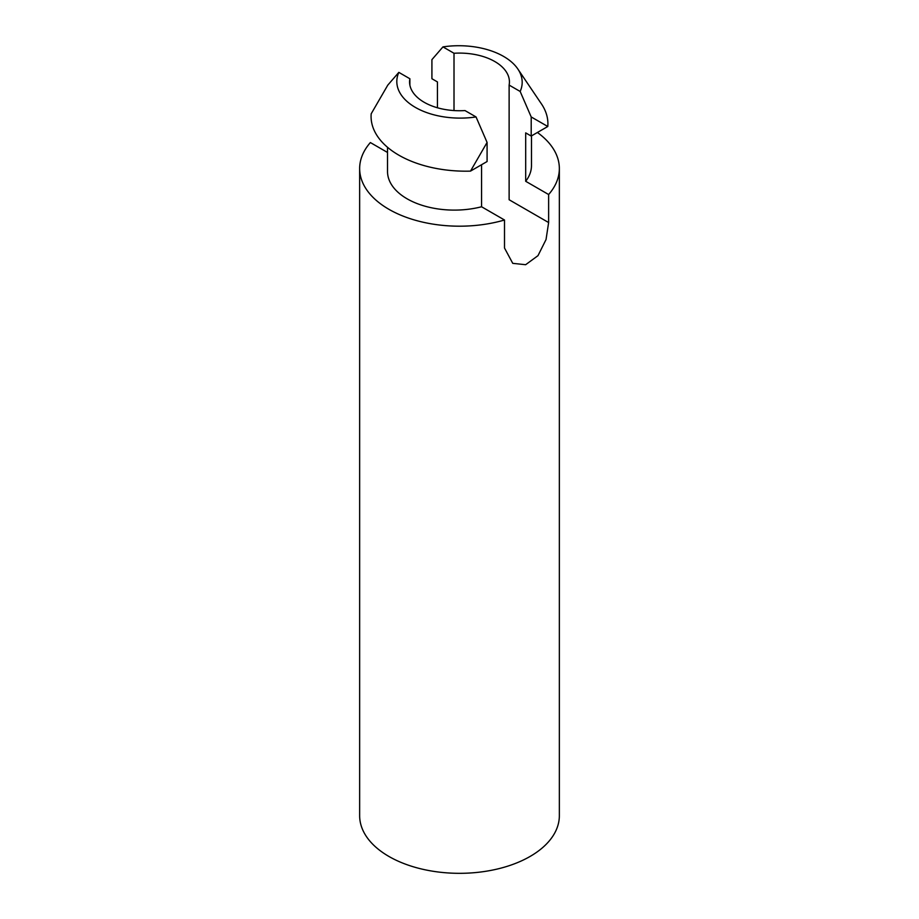 <?xml version="1.0" encoding="UTF-8"?>
<svg xmlns="http://www.w3.org/2000/svg" width="919" height="919" viewBox="0 0 919 919"><rect width="100%" height="100%" fill="white"/><g stroke="black" fill="none" stroke-linecap="round" stroke-linejoin="round"><path stroke-width="1.38" d="M437.433 107.776L437.433 81.917L431.919 78.735L431.919 59.632L442.958 46.892L454.009 53.268A49.925 28.822 180 0 1 509.425 81.917A49.925 28.822 180 0 1 509.126 85.088L520.165 91.463L531.205 116.954L531.205 136.058L525.691 132.876L525.691 181.284L548.632 194.529A99.849 57.644 180 0 0 559.349 168.545A99.849 57.644 180 0 0 537.408 132.485M525.691 181.284A66.834 38.587 0 0 0 531.481 165.581L531.481 135.897M481.567 164.719L481.567 206.764L504.508 220.009A99.849 57.644 180 0 1 388.898 209.302A99.849 57.644 180 0 1 359.651 168.545A99.849 57.644 180 0 1 370.368 142.56L387.519 152.462M481.567 206.764A66.834 38.587 180 0 1 387.519 171.508L387.519 147.293M487.081 142.434L487.081 161.537L470.505 171.106L487.081 142.434L476.042 116.943L464.991 110.567A49.925 28.822 180 0 1 424.199 102.296A49.925 28.822 180 0 1 409.575 81.917A49.925 28.822 180 0 1 409.874 78.747L409.874 85.088M454.009 53.268L454.009 110.567M509.126 85.088L509.126 199.745L548.632 222.547L548.632 194.529M559.349 168.545L559.349 815.681A99.849 57.644 180 0 1 497.707 868.937A99.849 57.644 180 0 1 388.898 856.439A99.849 57.644 180 0 1 359.651 815.681L359.651 168.545M504.508 220.009L504.508 248.027L512.756 263.351L525.645 264.706L537.983 255.666L546.035 239.549L548.632 222.547M531.205 136.058L547.793 126.489A94.726 54.692 180 0 0 541.463 103.927A94.726 54.692 180 0 0 540.774 102.939M531.205 116.954L547.781 126.489M520.165 91.463A63.354 36.576 0 0 0 517.902 69.086A63.354 36.576 0 0 0 442.958 46.892M470.505 171.118A94.726 54.692 180 0 1 371.196 113.784L387.795 85.111L398.835 72.371A63.354 36.576 0 0 0 476.042 116.943M409.874 78.747L398.835 72.371M541.463 103.95L517.891 69.086"/></g></svg>
